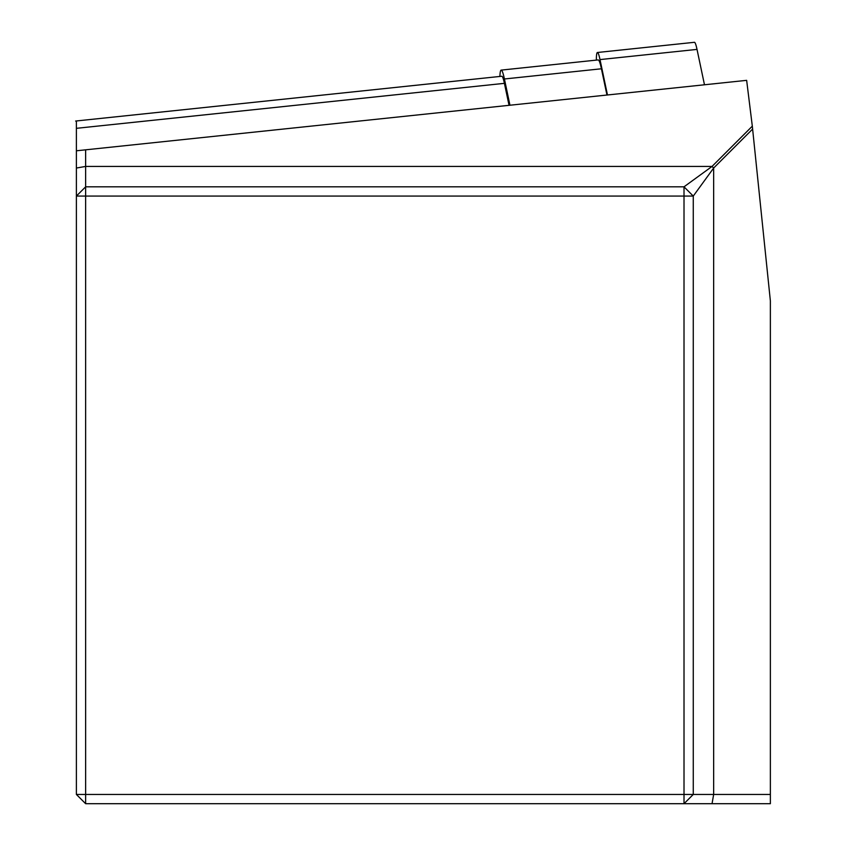 <?xml version="1.0" encoding="UTF-8"?>
<svg xmlns="http://www.w3.org/2000/svg" width="846" height="846" viewBox="0 0 846 846"><rect width="100%" height="100%" fill="white"/><g stroke="black" fill="none" stroke-linecap="round" stroke-linejoin="round"><path stroke-width="1.27" d="M752.316 126.16L770.368 300.859L770.368 794.447L713.654 794.447L713.654 168.037L712.046 166.429L752.316 126.16L746.648 80.349L85.636 149.827L85.636 186.818L684.012 186.818L712.046 166.429L85.636 166.429L76.383 168.037L76.383 120.967M752.644 129.047L713.654 168.037L693.265 196.071L693.265 794.447L713.654 794.447L712.046 803.7L85.636 803.7L85.636 794.447L684.012 794.447L684.012 196.071L85.636 196.071L85.636 794.447L76.383 794.447L85.636 803.7M770.368 794.447L770.368 803.7L712.046 803.7M85.636 149.827L76.383 150.8M76.383 794.447L76.383 168.037M684.012 803.7L693.265 794.447L684.012 794.447L684.012 803.7M85.636 196.071L76.383 196.071L85.636 186.818L85.636 196.071M684.012 196.071L693.265 196.071L684.012 186.818L684.012 196.071M509.049 105.316L504.406 83.342A24.671 2.58 -96 0 0 501.826 76.246L75.632 121.041M499.901 76.457A30.847 3.225 84 0 1 501.181 70.112L598.185 59.918A30.847 3.225 84 0 1 601.421 68.78L606.963 95.027M501.181 70.112A30.847 3.225 84 0 1 504.417 78.985L509.948 105.221M596.356 60.108L596.356 59.78A24.671 2.58 84 0 1 597.413 52.494A24.671 2.58 84 0 1 600.004 59.59L607.47 94.974M597.413 52.494L694.429 42.3A24.671 2.58 84 0 1 697.019 49.396L704.475 84.78M504.406 83.342L76.383 128.328M601.421 68.78L504.417 78.985M600.004 59.59L697.019 49.396"/></g></svg>

